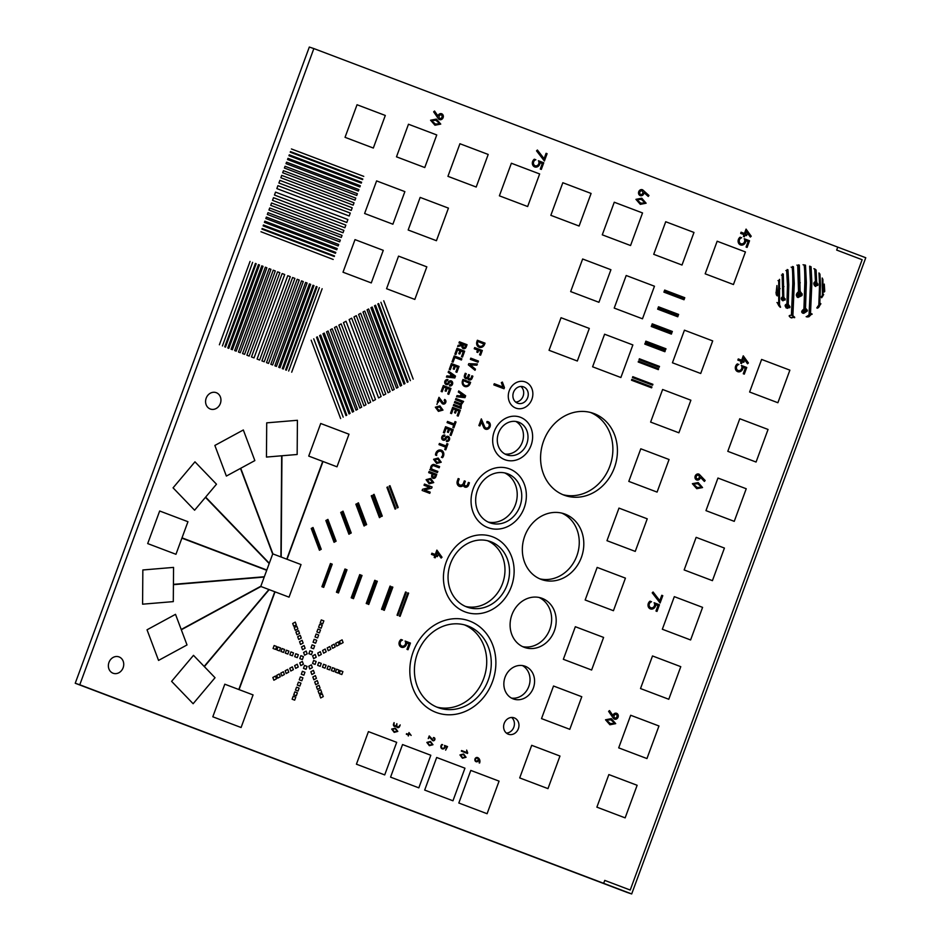 <?xml version="1.0" encoding="UTF-8"?>
<svg xmlns="http://www.w3.org/2000/svg" width="941" height="941" viewBox="0 0 941 941"><rect width="100%" height="100%" fill="white"/><g stroke="black" fill="none" stroke-linecap="round" stroke-linejoin="round"><path stroke-width="1.41" d="M274.784 591.748L238.802 689.518L224.805 684.201L212.807 716.795L241.084 727.511L253.07 694.917L239.061 689.612L275.031 591.842L289.04 597.159L301.026 564.565L287.029 559.26L322.998 461.49L336.996 466.807L348.993 434.213L320.716 423.497L308.73 456.091L322.739 461.396L286.77 559.166L281.183 557.048L281.947 455.762L297.156 454.491L297.415 420.286L266.715 422.85L266.456 457.067L281.665 455.785L280.9 556.943L272.937 553.92L240.731 468.265L254.846 460.596L243.331 429.978L214.866 445.446L226.369 476.064L240.484 468.406L272.678 554.061L269.302 563.236L205.644 497.095L216.489 484.203L194.963 461.831L173.062 487.838L194.599 510.21L205.444 497.33L269.185 563.553L266.821 569.999L182.013 537.852L187.953 521.714L159.676 510.998L147.69 543.58L175.955 554.296L181.895 538.146L266.715 570.293L264.339 576.739L173.426 584.349L173.556 567.399L142.844 569.975L142.585 604.181L173.297 601.617L173.426 584.667L264.221 577.056L260.845 586.231L181.213 629.505L175.508 614.332L147.031 629.8L158.547 660.417L187.012 644.95L181.307 629.776L260.951 586.514L268.914 589.525L204.162 666.428L193.493 655.348L171.603 681.355L193.128 703.727L215.03 677.72L204.362 666.628L269.185 589.631L274.784 591.748M488.203 154.453L459.926 143.738L447.94 176.332L476.205 187.036L488.203 154.453M539.652 173.956L511.375 163.24L499.389 195.822L527.654 206.538L539.652 173.956M591.089 193.446L562.824 182.73L550.838 215.324L579.103 226.04L591.089 193.446M642.538 212.948L614.273 202.233L602.275 234.827L630.552 245.53L642.538 212.948M693.987 232.451L665.722 221.735L653.724 254.317L682.002 265.033L693.987 232.451M733.451 284.535L745.437 251.941L717.16 241.225L705.174 273.819L733.451 284.535M385.304 115.461L357.039 104.745L345.041 137.327L373.318 148.043L385.304 115.461M436.753 134.951L408.476 124.236L396.49 156.829L424.767 167.545L436.753 134.951M608.862 774.572L596.876 807.155L625.142 817.87L637.139 785.288L608.862 774.572M789.875 370.154L761.61 359.438L749.612 392.021L777.889 402.736L789.875 370.154M630.682 715.266L618.696 747.86L646.961 758.564L658.959 725.982L630.682 715.266M652.501 655.959L640.515 688.553L668.78 699.269L680.778 666.675L652.501 655.959M696.14 537.346L684.154 569.94L712.431 580.656L724.417 548.062L696.14 537.346M717.959 478.04L705.973 510.634L734.251 521.349L746.237 488.755L717.959 478.04M739.791 418.745L727.793 451.327L756.07 462.043L768.056 429.461L739.791 418.745M674.321 596.653L662.335 629.247L690.6 639.962L702.598 607.368L674.321 596.653M642.48 318.799L654.466 286.217L626.2 275.501L614.214 308.083L642.48 318.799M376.6 180.907L364.614 213.489L392.891 224.205L404.877 191.623L376.6 180.907M604.592 334.22L592.607 366.802L620.872 377.517L632.87 344.935L604.592 334.22M355.004 239.626L343.006 272.208L371.283 282.923L383.269 250.341L355.004 239.626M274.478 195.046L346.806 222.464L347.888 219.524L275.548 192.117L274.478 195.046M357.392 193.693L285.064 166.275L284.405 168.039L356.745 195.457L357.392 193.693M288.946 155.712L361.273 183.119L361.603 182.248L289.275 154.83L288.946 155.712M287.546 159.523L359.874 186.941L360.309 185.765L287.97 158.347L287.546 159.523M345.829 225.111L273.502 197.692L272.525 200.339L344.865 227.746L345.829 225.111M358.897 189.588L286.57 162.17L286.029 163.64L358.356 191.047L358.897 189.588M278.901 183.013L351.228 210.431L352.205 207.785L279.877 180.366L278.901 183.013M335.466 253.294L335.784 252.411L263.456 224.993L263.127 225.875L335.466 253.294M270.69 205.326L343.018 232.745L343.888 230.392L271.561 202.974L270.69 205.326M266.374 217.065L265.832 218.535L338.16 245.954L338.701 244.484L266.374 217.065M282.676 172.732L355.016 200.151L355.769 198.092L283.441 170.686L282.676 172.732M281.712 175.379L280.841 177.731L353.181 205.138L354.039 202.797L281.712 175.379M261.939 229.11L334.278 256.517L334.49 255.928L262.163 228.522L261.939 229.11M350.264 213.066L277.924 185.659L276.854 188.588L349.182 216.007L350.264 213.066M362.791 179.013L290.463 151.595L290.24 152.183L362.579 179.602L362.791 179.013M264.421 222.358L336.76 249.765L337.196 248.589L264.856 221.182L264.421 222.358M267.338 214.43L339.677 241.837L340.324 240.084L267.997 212.666L267.338 214.43M291.428 148.96L363.767 176.367L291.428 148.96M260.975 231.745L333.196 259.457L260.975 231.745M268.961 210.019L341.301 237.438L342.054 235.379L269.714 207.973L268.961 210.019M287.758 275.689L257.081 359.062L259.622 360.038L290.298 276.654L287.758 275.689M252.611 262.363L222.441 345.935L252.611 262.363M265.338 267.197L234.662 350.57L236.191 351.158L266.868 267.773L265.338 267.197M250.059 261.398L219.382 344.782L250.059 261.398M309.401 283.888L278.724 367.272L279.995 367.755L310.671 284.37L309.401 283.888M312.965 285.241L282.288 368.625L283.312 369.013L313.988 285.629L312.965 285.241M261.774 265.844L231.098 349.217L232.368 349.699L263.045 266.327L261.774 265.844M297.18 279.265L266.503 362.638L268.538 363.414L299.214 280.03L297.18 279.265M316.282 286.499L285.605 369.884L286.37 370.166L317.046 286.793L316.282 286.499M273.231 270.185L242.555 353.569L244.601 354.334L275.278 270.961L273.231 270.185M255.411 263.433L224.734 346.806L225.499 347.1L256.175 263.715L255.411 263.433M258.469 264.586L227.793 347.97L228.804 348.358L259.481 264.974L258.469 264.586M322.14 288.722L291.71 372.201L322.14 288.722M301.508 280.9L270.832 364.285L272.608 364.955L303.284 281.571L301.508 280.9M305.578 282.441L274.901 365.826L276.431 366.402L307.107 283.029L305.578 282.441M319.34 287.652L288.652 371.036L319.34 287.652M282.147 273.56L251.47 356.945L254.023 357.909L284.7 274.525L282.147 273.56M269.161 268.644L238.485 352.016L240.273 352.699L270.949 269.314L269.161 268.644M292.592 277.524L261.916 360.897L264.209 361.767L294.886 278.395L292.592 277.524M277.571 271.831L246.883 355.204L249.177 356.074L279.853 272.69L277.571 271.831M603.604 637.422L575.339 626.718L563.341 659.3L591.618 670.016L603.604 637.422M669.063 459.514L640.797 448.798L628.8 481.392L657.077 492.096L669.063 459.514M712.702 340.901L684.436 330.185L672.439 362.779L700.716 373.495L712.702 340.901M690.882 400.207L662.617 389.492L650.619 422.086L678.896 432.801L690.882 400.207M647.243 518.82L618.978 508.105L606.98 540.687L635.257 551.402L647.243 518.82M625.424 578.127L597.159 567.411L585.161 599.993L613.438 610.709L625.424 578.127M581.785 696.728L553.52 686.013L541.522 718.606L569.799 729.322L581.785 696.728M559.966 756.035L531.7 745.319L519.703 777.913L547.98 788.629L559.966 756.035M349.123 319.575L378.576 397.925L381.14 396.526L351.687 318.187L349.123 319.575M313.729 338.807L343.183 417.145L313.729 338.807M326.551 331.844L356.004 410.182L357.545 409.347L328.091 331.009L326.551 331.844M311.165 340.195L340.618 418.545L311.165 340.195M370.919 307.731L400.372 386.081L401.654 385.375L372.201 307.037L370.919 307.731M374.506 305.778L403.96 384.128L404.995 383.563L375.53 305.225L374.506 305.778M322.963 333.784L352.416 412.134L353.698 411.44L324.245 333.09L322.963 333.784M358.603 314.423L388.057 392.762L390.115 391.644L360.662 313.306L358.603 314.423M377.847 303.967L407.3 382.317L408.065 381.893L378.611 303.555L377.847 303.967M334.502 327.515L363.955 405.865L366.002 404.748L336.549 326.409L334.502 327.515M316.541 337.278L346.006 415.616L346.77 415.193L317.317 336.854L316.541 337.278M319.622 335.596L349.076 413.946L350.099 413.381L320.646 335.043L319.622 335.596M383.74 300.767L413.193 379.105L383.74 300.767M362.967 312.047L392.421 390.397L394.22 389.421L364.767 311.083L362.967 312.047M367.072 309.824L396.526 388.163L398.067 387.327L368.613 308.989L367.072 309.824M380.917 302.296L410.37 380.646L380.917 302.296M343.477 322.645L372.93 400.984L375.494 399.596L346.041 321.246L343.477 322.645M330.397 329.75L359.85 408.088L361.65 407.112L332.197 328.774L330.397 329.75M353.992 316.929L383.446 395.267L385.751 394.02L356.298 315.67L353.992 316.929M338.854 325.151L368.307 403.489L370.625 402.242L341.171 323.892L338.854 325.151M499.071 781.136L470.806 770.42L458.82 803.002L487.085 813.718L499.071 781.136M464.948 768.197L436.671 757.481L424.685 790.075L452.962 800.791L464.948 768.197M390.562 777.137L402.548 744.554L430.813 755.258L418.827 787.852L390.562 777.137M356.427 764.198L368.425 731.616L396.69 742.331L384.704 774.913L356.427 764.198M210.266 408.994A8.692 7.563 108.5 0 0 210.513 409.088A8.692 7.563 108.5 0 0 220.394 403.383A8.692 7.563 108.5 0 0 216.265 392.679A8.692 7.563 108.5 0 0 216.018 392.597A8.692 7.563 108.5 0 0 206.138 398.302A8.692 7.563 108.5 0 0 210.266 408.994M113.049 673.227A8.692 7.563 108.5 0 0 113.296 673.309A8.692 7.563 108.5 0 0 123.177 667.604A8.692 7.563 108.5 0 0 119.048 656.912A8.692 7.563 108.5 0 0 118.801 656.83A8.692 7.563 108.5 0 0 108.921 662.535A8.692 7.563 108.5 0 0 113.049 673.227M432.46 744.531L429.543 745.096L427.355 742.602L430.272 742.037L432.46 744.531M432.966 744.731L430.472 741.449L426.849 742.414L429.343 745.684L432.966 744.731M465.56 757.082L462.654 757.646L460.467 755.153L463.372 754.576L465.56 757.082M466.066 757.27L463.584 753.988L459.949 754.953L462.443 758.234L466.066 757.27M397.302 731.204L394.397 731.78L392.209 729.275L395.114 728.71L397.302 731.204M397.808 731.404L395.326 728.122L391.691 729.087L394.185 732.369L397.808 731.404M399.654 726.393L400.196 724.923L399.149 726.193A1.447 1.259 108.5 0 1 396.855 725.323L396.879 723.664L396.337 725.135A1.447 1.259 108.5 0 1 394.056 724.264L394.079 722.606L393.538 724.076A1.882 1.635 108.5 0 0 396.29 725.782L396.467 725.852A1.882 1.635 108.5 0 0 399.654 726.393M467.689 752.871L466.654 750.106L466.959 752.6L461.572 750.553L461.361 751.141L467.465 753.459L467.689 752.871M434.742 739.861A1.659 1.435 108.5 0 0 433.483 737.544L433.26 738.12A1.106 0.965 108.5 0 1 434.448 739.155A1.106 0.965 108.5 0 1 433.131 740.214L429.237 735.933L428.249 738.603L429.414 737.026L432.213 740.108A1.659 1.435 108.5 0 0 434.742 739.861M313.859 48.567L309.307 47.05L75.233 683.26L627.141 892.433L631.693 893.95L865.767 257.74L837.749 247.118L836.667 250.059L862.144 259.716L630.223 890.045L604.757 880.4L603.675 883.328L631.693 893.95L865.767 257.74L313.859 48.567L79.773 684.777L603.675 883.328M504.835 459.69A22.596 19.667 108.5 0 0 505.482 459.926A22.596 19.667 108.5 0 0 531.171 445.093A22.596 19.667 108.5 0 0 520.444 417.286A22.596 19.667 108.5 0 0 519.797 417.051A22.596 19.667 108.5 0 0 494.119 431.884A22.596 19.667 108.5 0 0 504.835 459.69M506.646 454.797A17.385 15.127 -71.5 0 1 498.389 433.413A17.385 15.127 -71.5 0 1 518.15 422.003A17.385 15.127 -71.5 0 1 518.644 422.18A17.385 15.127 -71.5 0 1 526.889 443.564A17.385 15.127 -71.5 0 1 507.14 454.974A17.385 15.127 -71.5 0 1 506.646 454.797A17.385 15.127 108.5 0 0 507.14 454.974A17.385 15.127 108.5 0 0 526.889 443.564A17.385 15.127 108.5 0 0 518.644 422.18A17.385 15.127 108.5 0 0 518.15 422.003A17.385 15.127 108.5 0 0 498.389 433.413A17.385 15.127 108.5 0 0 506.646 454.797M504.929 454.009A17.385 15.127 108.5 0 0 522.443 441.764A17.385 15.127 108.5 0 0 515.797 421.45A17.385 15.127 -71.5 0 1 522.443 441.764A17.385 15.127 -71.5 0 1 504.929 454.009M658.5 306.813L658.182 307.695L678.296 315.317L678.626 314.435L658.5 306.813M645.867 341.16L645.538 342.042L665.663 349.664L665.981 348.782L645.867 341.16M632.787 376.682L632.47 377.564L652.583 385.187L652.913 384.316L632.787 376.682M638.516 361.121L638.198 362.003L658.312 369.637L658.641 368.754L638.516 361.121M651.584 325.598L651.266 326.48L671.38 334.102L671.709 333.232L651.584 325.598M664.228 291.251L663.899 292.133L684.025 299.756L684.342 298.873L664.228 291.251M657.959 308.283L657.641 309.154L677.755 316.788L678.085 315.905L657.959 308.283M645.103 343.218L644.785 344.1L664.899 351.722L665.228 350.84L645.103 343.218M631.823 379.329L631.493 380.211L651.619 387.833L651.937 386.951L631.823 379.329M639.386 358.78L639.057 359.662L659.182 367.284L659.5 366.402L639.386 358.78M652.231 323.833L651.913 324.716L672.027 332.349L672.356 331.467L652.231 323.833M664.664 290.075L664.334 290.957L684.46 298.579L684.777 297.697L664.664 290.075M487.909 527.619A31.288 27.23 108.5 0 0 488.802 527.936A31.288 27.23 108.5 0 0 524.36 507.399A31.288 27.23 108.5 0 0 509.516 468.9A31.288 27.23 108.5 0 0 508.622 468.583A31.288 27.23 108.5 0 0 473.064 489.12A31.288 27.23 108.5 0 0 487.909 527.619M489.708 522.726A26.077 22.69 -71.5 0 1 477.334 490.637A26.077 22.69 -71.5 0 1 506.964 473.523A26.077 22.69 -71.5 0 1 507.717 473.793A26.077 22.69 -71.5 0 1 520.091 505.87A26.077 22.69 -71.5 0 1 490.461 522.984A26.077 22.69 -71.5 0 1 489.708 522.726A26.077 22.69 108.5 0 0 490.461 522.984A26.077 22.69 108.5 0 0 520.091 505.87A26.077 22.69 108.5 0 0 507.717 473.793A26.077 22.69 108.5 0 0 506.964 473.523A26.077 22.69 108.5 0 0 477.334 490.637A26.077 22.69 108.5 0 0 489.708 522.726M488.226 522.09A26.077 22.69 108.5 0 0 515.692 503.929A26.077 22.69 108.5 0 0 504.647 472.9A26.077 22.69 -71.5 0 1 515.692 503.929A26.077 22.69 -71.5 0 1 488.226 522.09M464.983 611.85A39.981 34.793 108.5 0 0 466.124 612.262A39.981 34.793 108.5 0 0 511.563 586.008A39.981 34.793 108.5 0 0 492.59 536.817A39.981 34.793 108.5 0 0 491.437 536.417A39.981 34.793 108.5 0 0 445.999 562.659A39.981 34.793 108.5 0 0 464.983 611.85M466.783 606.957A34.77 30.253 -71.5 0 1 450.28 564.177A34.77 30.253 -71.5 0 1 489.791 541.357A34.77 30.253 -71.5 0 1 490.79 541.71A34.77 30.253 -71.5 0 1 507.281 584.49A34.77 30.253 -71.5 0 1 467.771 607.31A34.77 30.253 -71.5 0 1 466.783 606.957A34.77 30.253 108.5 0 0 467.771 607.31A34.77 30.253 108.5 0 0 507.281 584.49A34.77 30.253 108.5 0 0 490.79 541.71A34.77 30.253 108.5 0 0 489.791 541.357A34.77 30.253 108.5 0 0 450.28 564.177A34.77 30.253 108.5 0 0 466.783 606.957M465.536 606.451A34.77 30.253 108.5 0 0 502.941 582.397A34.77 30.253 108.5 0 0 487.485 540.699A34.77 30.253 -71.5 0 1 502.941 582.397A34.77 30.253 -71.5 0 1 465.536 606.451M436.048 712.396A48.673 42.357 108.5 0 0 437.436 712.89A48.673 42.357 108.5 0 0 492.755 680.943A48.673 42.357 108.5 0 0 469.653 621.06A48.673 42.357 108.5 0 0 468.265 620.554A48.673 42.357 108.5 0 0 412.946 652.513A48.673 42.357 108.5 0 0 436.048 712.396M437.847 707.503A43.451 37.816 -71.5 0 1 417.216 654.03A43.451 37.816 -71.5 0 1 466.607 625.506A43.451 37.816 -71.5 0 1 467.853 625.953A43.451 37.816 -71.5 0 1 488.485 679.414A43.451 37.816 -71.5 0 1 439.094 707.938A43.451 37.816 -71.5 0 1 437.847 707.503A43.451 37.816 108.5 0 0 439.094 707.938A43.451 37.816 108.5 0 0 488.485 679.414A43.451 37.816 108.5 0 0 467.853 625.953A43.451 37.816 108.5 0 0 466.607 625.506A43.451 37.816 108.5 0 0 417.216 654.03A43.451 37.816 108.5 0 0 437.847 707.503M436.847 707.103A43.451 37.816 108.5 0 0 484.18 677.179A43.451 37.816 108.5 0 0 464.313 624.824A43.451 37.816 -71.5 0 1 484.18 677.179A43.451 37.816 -71.5 0 1 436.847 707.103M517.574 403.183A8.692 7.563 -71.5 0 1 513.445 392.491A8.692 7.563 -71.5 0 1 523.325 386.786A8.692 7.563 -71.5 0 1 523.572 386.88A8.692 7.563 -71.5 0 1 527.701 397.572A8.692 7.563 -71.5 0 1 517.821 403.277A8.692 7.563 -71.5 0 1 517.574 403.183A8.692 7.563 108.5 0 0 517.821 403.277A8.692 7.563 108.5 0 0 527.701 397.572A8.692 7.563 108.5 0 0 523.572 386.88A8.692 7.563 108.5 0 0 523.325 386.786A8.692 7.563 108.5 0 0 513.445 392.491A8.692 7.563 108.5 0 0 517.574 403.183M515.774 408.076A13.903 12.104 108.5 0 0 516.162 408.218A13.903 12.104 108.5 0 0 531.971 399.09A13.903 12.104 108.5 0 0 525.372 381.987A13.903 12.104 108.5 0 0 524.972 381.834A13.903 12.104 108.5 0 0 509.163 390.974A13.903 12.104 108.5 0 0 515.774 408.076M515.692 402.089A8.692 7.563 108.5 0 0 523.196 395.902A8.692 7.563 108.5 0 0 520.902 386.457A8.692 7.563 -71.5 0 1 523.196 395.902A8.692 7.563 -71.5 0 1 515.692 402.089M302.155 769.268L330.938 780.171M476.275 761.081A1.564 1.364 -71.5 0 1 477.346 758.152A1.564 1.364 -71.5 0 1 476.275 761.081M475.24 761.034A2.188 1.906 108.5 0 0 478.734 759.246A3.752 3.27 108.5 0 1 479.11 762.833L479.616 763.022A4.376 3.811 108.5 0 0 477.569 757.564A2.188 1.906 108.5 0 0 475.24 761.034M411.135 735.427L408.982 732.58L408.335 734.333L406.559 733.662L406.336 734.251L408.123 734.921L408.312 736.003L409.194 733.592L411.135 735.427M442.646 744.731A1.882 1.635 108.5 0 0 442.446 748.271A1.882 1.635 108.5 0 0 444.481 745.425L447.54 746.589L445.646 750.153L446.81 746.978L445.258 746.389A2.505 2.176 108.5 0 1 441.894 748.707A2.505 2.176 108.5 0 1 441.929 744.46L442.646 744.731M427.108 480.063L430.225 479.581L432.707 482.18L429.59 482.674L427.108 480.063M426.085 479.675L429.167 483.85L433.73 482.568L430.66 478.404L426.085 479.675M461.419 359.991L461.855 358.815L454.209 355.921L452.045 361.791L453.068 362.179L454.797 357.474L461.419 359.991M445.599 447.14L444.74 449.492L445.763 449.869L447.916 443.999L446.904 443.611L446.034 445.963L439.412 443.458L438.988 444.634L445.599 447.14M453.856 427.861L456.02 421.98L454.997 421.592L454.138 423.944L447.516 421.439L447.081 422.615L453.703 425.12L452.844 427.473L453.856 427.861M463.407 380.623L469.406 383.234A3.752 3.27 -71.5 0 1 463.29 380.917L463.407 380.623M470.606 382.352L462.96 379.458L462.525 380.623A4.693 4.082 108.5 0 0 464.866 386.528A4.693 4.082 108.5 0 0 470.171 383.528L470.606 382.352M477.569 350.017L474.252 348.77L474.687 347.594L482.321 350.487L480.604 355.18L479.581 354.792L480.875 351.275L478.581 350.405L477.828 352.463L476.805 352.075L477.569 350.017M470.371 359.333L470.794 358.156L478.44 361.062L478.004 362.226L470.371 359.333M461.996 394.714L464.289 396.349L461.502 396.055L461.996 394.714M458.749 390.903L458.314 392.079L461.078 394.032L460.372 395.961L457.02 395.596L456.585 396.773L464.96 397.667L465.654 395.796L458.749 390.903M463.125 345.888L463.56 344.712L465.595 345.488L465.16 346.664A1.247 1.094 -71.5 0 1 463.125 345.888M467.042 344.7L459.408 341.795L458.973 342.971L462.537 344.324L458.102 345.347L457.667 346.523L462.102 345.5A2.505 2.176 108.5 0 0 466.183 347.041L467.042 344.7M454.856 354.157L455.879 354.545L457.608 349.84L459.902 350.711L458.82 353.651L459.831 354.039L460.914 351.099L463.207 351.969L461.478 356.663L462.502 357.051L464.654 351.181L457.02 348.288L454.856 354.157M434.601 459.69L437.73 459.208L440.2 461.819L437.083 462.302L434.601 459.69M433.578 459.314L436.659 463.478L441.223 462.207L438.153 458.032L433.578 459.314M429.731 487.414L424.038 485.25L424.473 484.074L432.107 486.979L431.672 488.144L424.509 490.014L430.202 492.167L429.766 493.343L422.121 490.449L422.556 489.273L429.731 487.414M432.836 475.546L433.26 474.37L435.307 475.134L434.871 476.311A1.247 1.094 -71.5 0 1 432.836 475.546M436.753 474.346L429.108 471.453L428.684 472.629L432.248 473.982L431.813 475.158A2.505 2.176 108.5 0 0 435.895 476.699L436.753 474.346M456.879 372.318L459.043 366.449L451.398 363.544L449.245 369.425L450.257 369.813L451.986 365.108L454.28 365.978L453.197 368.919L454.221 369.295L455.303 366.367L457.597 367.237L455.867 371.93L456.879 372.318M441.835 438.847A2.658 2.317 108.5 0 0 446.175 438.494A1.411 1.223 108.5 0 1 448.481 438.294A1.411 1.223 108.5 0 1 446.881 440.259A1.411 1.223 108.5 0 0 446.881 440.259L446.399 441.423A2.658 2.317 108.5 0 0 448.163 436.401A2.658 2.317 108.5 0 0 445.152 438.106A1.411 1.223 108.5 0 1 442.858 437.259A1.411 1.223 108.5 0 1 444.493 436.353L444.928 435.177A2.658 2.317 108.5 0 0 441.835 438.847M458.185 416.11L460.337 410.241L452.703 407.347L450.539 413.217L451.562 413.605L453.291 408.9L455.585 409.77L454.503 412.711L455.515 413.099L456.597 410.158L458.89 411.029L457.161 415.722L458.185 416.11M464.478 375.341A2.658 2.317 108.5 0 0 467.701 378.4A2.658 2.317 108.5 0 0 472.111 378.235L472.876 376.188L471.853 375.8L471.1 377.847A1.411 1.223 108.5 0 1 468.806 376.988L469.559 374.93L468.547 374.542L467.783 376.6A1.411 1.223 108.5 0 1 465.489 375.73L466.254 373.671L465.23 373.283L464.478 375.341M477.828 341.418L483.827 344.03A3.752 3.27 -71.5 0 1 477.722 341.712L477.828 341.418M485.027 343.147L477.381 340.254L476.958 341.43A4.693 4.082 108.5 0 0 479.287 347.323A4.693 4.082 108.5 0 0 484.591 344.324L485.027 343.147M476.922 365.167L477.358 363.991L468.771 363.673L468.336 364.837L475.029 370.307L475.464 369.143L470.3 364.92L476.922 365.167M460.984 408.476L461.337 404.595L463.584 401.431L455.938 398.537L455.515 399.713L462.031 402.183L460.667 403.677L454.856 401.478L454.432 402.642L460.231 404.842L460.302 406.877L453.785 404.407L453.35 405.583L460.984 408.476M443.411 432.589L444.434 432.978L446.163 428.284L448.445 429.155L447.375 432.084L448.387 432.472L449.469 429.531L451.762 430.402L450.033 435.107L451.057 435.483L453.209 429.614L445.575 426.72L443.411 432.589M441.294 450.186A4.693 4.082 108.5 0 0 441.153 450.139A4.693 4.082 108.5 0 0 435.518 455.021L436.671 455.468A3.446 2.999 108.5 0 1 440.858 451.362A3.446 2.999 108.5 0 1 441.376 457.244L442.529 457.679A4.693 4.082 108.5 0 0 441.294 450.186M433.777 464.407A3.388 2.952 108.5 0 0 430.684 468.7L429.766 469.688L437.4 472.594L437.836 471.417L432.013 469.206A2.247 1.964 108.5 0 1 433.354 465.572L439.165 467.783L439.6 466.607L433.777 464.407M451.339 376.329L451.833 375L454.138 376.623L451.339 376.329M448.598 371.177L448.163 372.354L450.927 374.318L450.221 376.235L446.869 375.882L446.434 377.059L454.809 377.953L455.503 376.082L448.598 371.177M307.189 653.819L304.625 655.218L303.59 652.454L306.154 651.066L307.189 653.819M313.635 658.629L312.6 655.865L315.164 654.477L316.2 657.23L313.635 658.629M327.056 668.933L328.138 666.005L330.679 666.969L329.609 669.898L327.056 668.933M276.877 649.925L277.96 646.985L280.512 647.949L279.43 650.89L276.877 649.925M317.729 653.078L318.764 655.842L321.328 654.442L320.293 651.69L317.729 653.078M314.694 681.978L317.258 680.578L318.293 683.342L315.729 684.73L314.694 681.978M321.293 619.919L323.845 620.884L322.763 623.824L320.211 622.86L321.293 619.919M273.878 680.225L272.843 677.473L275.407 676.073L276.442 678.837L273.878 680.225M295.474 690.082L296.556 687.153L299.109 688.118L298.026 691.047L295.474 690.082M294.674 700.151L292.133 699.187L293.204 696.246L295.756 697.222L294.674 700.151M308.777 666.252L311.342 664.852L312.377 667.616L309.812 669.004L308.777 666.252M317.576 637.916L315.035 636.951L316.105 634.011L318.658 634.975L317.576 637.916M303.437 656.642L302.355 659.57L299.803 658.606L300.885 655.677L303.437 656.642M302.555 649.702L305.119 648.302L304.084 645.55L301.52 646.938L302.555 649.702M298.485 630.646L299.52 633.411L296.956 634.799L295.921 632.046L298.485 630.646M302.332 661.441L303.378 664.205L300.814 665.593L299.767 662.84L302.332 661.441M312.541 663.429L313.624 660.5L316.164 661.464L315.082 664.405L312.541 663.429M292.698 623.495L295.262 622.095L296.309 624.859L293.733 626.247L292.698 623.495M298.25 666.993L297.203 664.228L294.639 665.628L295.686 668.381L298.25 666.993M342.089 639.845L343.124 642.609L340.56 643.997L339.525 641.233L342.089 639.845M298.391 682.154L300.944 683.119L299.861 686.06L297.309 685.095L298.391 682.154M328.256 650.69L327.209 647.926L329.785 646.538L330.82 649.29L328.256 650.69M313.412 670.368L310.848 671.768L311.883 674.521L314.459 673.133L313.412 670.368M322.598 650.431L325.163 649.043L326.198 651.795L323.633 653.195L322.598 650.431M288.911 651.137L287.828 654.066L285.288 653.101L286.37 650.172L288.911 651.137M331.385 670.58L332.467 667.639L335.008 668.604L333.937 671.545L331.385 670.58M311.424 654.642L308.871 653.677L309.954 650.749L312.494 651.713L311.424 654.642M300.579 644.456L299.544 641.703L302.108 640.303L303.143 643.068L300.579 644.456M335.466 672.121L336.537 669.18L339.089 670.145L338.007 673.086L335.466 672.121M273.066 648.467L274.137 645.538L276.689 646.502L275.607 649.443L273.066 648.467M322.469 667.193L323.551 664.264L326.104 665.228L325.021 668.169L322.469 667.193M282.041 648.525L284.582 649.49L283.5 652.431L280.959 651.466L282.041 648.525M321.716 692.447L319.152 693.835L318.117 691.07L320.681 689.682L321.716 692.447M335.172 646.926L332.608 648.314L331.573 645.561L334.137 644.162L335.172 646.926M338.242 641.938L339.278 644.691L336.713 646.091L335.678 643.326L338.242 641.938M280.794 673.144L283.359 671.756L284.394 674.509L281.829 675.909L280.794 673.144M287.723 669.38L288.758 672.145L286.193 673.533L285.158 670.78L287.723 669.38M296.297 695.752L293.745 694.787L294.827 691.847L297.38 692.811L296.297 695.752M313.082 642.232L314.165 639.292L316.717 640.256L315.635 643.197L313.082 642.232M320.493 629.988L319.411 632.917L316.87 631.952L317.94 629.023L320.493 629.988M319.669 624.318L322.222 625.283L321.14 628.223L318.599 627.259L319.669 624.318M301.285 638.092L298.72 639.492L297.685 636.728L300.25 635.34L301.285 638.092M304.555 665.428L307.095 666.393L306.013 669.322L303.473 668.357L304.555 665.428M315.388 675.614L316.423 678.367L313.859 679.767L312.824 677.002L315.388 675.614M311.036 647.808L313.576 648.772L314.659 645.844L312.118 644.867L311.036 647.808M304.943 672.262L302.39 671.298L301.308 674.227L303.861 675.203L304.943 672.262M277.724 678.132L276.689 675.379L279.254 673.979L280.289 676.744L277.724 678.132M293.369 669.639L290.804 671.027L289.769 668.275L292.333 666.875L293.369 669.639M323.269 696.575L320.705 697.975L319.669 695.211L322.234 693.823L323.269 696.575M302.884 677.838L301.802 680.778L299.262 679.814L300.344 676.873L302.884 677.838M317.493 689.424L316.447 686.659L319.011 685.271L320.058 688.024L317.493 689.424M292.416 655.806L289.875 654.842L290.957 651.901L293.498 652.878L292.416 655.806M317.635 665.369L320.175 666.334L321.257 663.393L318.717 662.429L317.635 665.369M297.262 657.641L298.332 654.701L295.792 653.736L294.709 656.677L297.262 657.641M339.278 673.568L340.36 670.639L342.912 671.603L341.83 674.532L339.278 673.568M294.262 627.635L296.827 626.236L297.862 629L295.298 630.388L294.262 627.635M384.304 610.344L392.844 587.149L392.079 586.866L383.54 610.062L384.304 610.344M353.487 598.664L362.026 575.469L361.262 575.186L352.722 598.382L353.487 598.664M322.928 587.09L323.692 587.372L332.22 564.177L331.455 563.894L322.928 587.09M336.431 592.195L337.196 592.489L345.723 569.293L344.959 569.011L336.431 592.195M366.99 603.781L375.518 580.585L374.753 580.303L366.225 603.499L366.99 603.781M405.571 591.983L397.043 615.179L397.808 615.461L406.336 592.265L405.571 591.983M382.269 609.58L390.809 586.384L390.045 586.09L381.505 609.286L382.269 609.58M351.958 598.088L360.497 574.892L359.733 574.61L351.193 597.794L351.958 598.088M321.904 586.702L322.669 586.984L331.208 563.788L330.444 563.506L321.904 586.702M337.701 592.677L338.466 592.971L346.994 569.775L346.229 569.493L337.701 592.677M368.766 604.463L377.306 581.267L376.541 580.973L368.013 604.169L368.766 604.463M407.865 592.854L399.337 616.037L400.101 616.331L408.629 593.136L407.865 592.854M693.399 484.086L697.74 483.733L701.551 487.167L697.21 487.52L693.399 484.086M692.376 483.698L696.752 488.697L702.562 487.556L698.187 482.568L692.376 483.698M614.885 717.971A1.882 1.635 -71.5 0 1 616.179 714.454A1.882 1.635 -71.5 0 1 614.885 717.971M618.296 715.713A3.129 2.729 108.5 0 0 612.909 715.501L609.497 710.584L608.604 711.384L613.073 717.842A3.129 2.729 108.5 0 0 618.296 715.713M464.478 483.603L465.336 481.263L464.325 480.875L463.454 483.215A3.129 2.729 108.5 0 1 458.361 481.286L459.22 478.945L458.173 478.546L457.338 480.91A4.376 3.811 108.5 0 0 463.36 485.356A3.129 2.729 108.5 0 0 468.547 485.156L469.418 482.804L468.395 482.415L467.524 484.768A1.882 1.635 108.5 0 1 464.478 483.603M439.929 118.425A1.882 1.635 -71.5 0 1 441.223 114.908A1.882 1.635 -71.5 0 1 439.929 118.425M443.34 116.166A3.129 2.729 108.5 0 0 437.953 115.955L434.542 111.038L433.648 111.838L438.118 118.307A3.129 2.729 108.5 0 0 443.34 116.166M640.645 194.446A1.882 1.635 -71.5 0 1 641.938 190.917A1.882 1.635 -71.5 0 1 640.645 194.446M638.798 194.258A3.129 2.729 108.5 0 0 644.044 192.693L648.243 196.457L648.961 195.493L642.821 189.964A3.129 2.729 108.5 0 0 638.798 194.258M741.649 237.779A3.129 2.729 108.5 0 0 741.002 243.766A3.129 2.729 108.5 0 0 744.202 238.743L749.542 240.767L747.095 247.424L746.084 247.036L748.095 241.555L745.86 240.708A4.376 3.811 108.5 0 1 739.92 244.636A4.376 3.811 108.5 0 1 740.12 237.191L741.649 237.779M535.864 159.782A3.129 2.729 108.5 0 0 535.206 165.769A3.129 2.729 108.5 0 0 538.405 160.746L543.757 162.769L541.31 169.427L540.287 169.039L542.31 163.558L540.063 162.711A4.376 3.811 108.5 0 1 534.123 166.639A4.376 3.811 108.5 0 1 534.335 159.205L535.864 159.782M489.767 427.308A3.952 3.435 108.5 0 0 486.92 421.556L486.897 422.791A2.694 2.353 108.5 0 1 488.85 426.72A2.694 2.353 108.5 0 1 484.686 426.755L481.322 418.886L478.875 425.544L479.886 425.932L481.357 421.933L483.674 427.367A3.952 3.435 108.5 0 0 489.767 427.308M606.533 720.159L610.874 719.806L614.685 723.253L610.344 723.605L606.533 720.159M605.522 719.783L609.897 724.77L615.708 723.641L611.332 718.642L605.522 719.783M697.093 478.793A1.882 1.635 -71.5 0 1 698.387 475.264A1.882 1.635 -71.5 0 1 697.093 478.793M695.199 478.499A3.129 2.729 108.5 0 0 700.457 477.346L704.374 481.427L705.162 480.498L699.198 474.276A3.129 2.729 108.5 0 0 695.199 478.499M748.413 362.955L743.261 355.827L741.649 360.215L738.285 358.933L737.85 360.109L741.214 361.391L740.567 363.144L741.59 363.532L742.237 361.767L743.766 362.356L744.19 361.179L742.672 360.603L743.531 358.25L747.53 363.779L748.413 362.955M659.794 600.652L661.77 595.288L662.782 595.677L660.1 602.993L652.219 592.854L653.078 591.995L659.794 600.652M441.141 558.06L442.023 557.237L436.871 550.109L435.26 554.496L431.895 553.214L431.46 554.39L434.824 555.672L434.177 557.437L435.201 557.813L435.848 556.06L437.377 556.637L437.812 555.461L436.283 554.884L437.142 552.532L441.141 558.06M431.578 120.613L435.918 120.26L439.729 123.706L435.389 124.059L431.578 120.613M430.566 120.225L434.942 125.224L440.753 124.094L436.377 119.095L430.566 120.225M636.951 199.739L641.292 199.386L645.103 202.821L640.762 203.174L636.951 199.739M635.94 199.351L640.315 204.35L646.126 203.209L641.75 198.21L635.94 199.351M740.661 233.38L744.025 234.662L743.378 236.414L744.39 236.803L745.037 235.05L746.566 235.626L747.001 234.45L745.472 233.874L746.342 231.521L750.33 237.05L751.224 236.226L746.072 229.098L744.449 233.486L741.085 232.204L740.661 233.38M544.11 158.664L546.086 153.312L547.097 153.689L544.404 161.017L536.535 150.866L537.393 150.019L544.11 158.664M503.012 387.033L501.341 382.622L502.376 382.07L504.447 387.586L504.011 388.751L493.825 384.893L494.26 383.716L503.012 387.033M402.548 640.08A3.129 2.729 108.5 0 0 401.901 646.067A3.129 2.729 108.5 0 0 405.1 641.044L410.441 643.068L407.994 649.725L406.983 649.337L408.994 643.856L406.759 643.009A4.376 3.811 108.5 0 1 400.819 646.938A4.376 3.811 108.5 0 1 401.019 639.504L402.548 640.08M651.548 601.769A3.129 2.729 108.5 0 0 650.901 607.757A3.129 2.729 108.5 0 0 654.101 602.734L659.441 604.757L656.994 611.415L655.983 611.027L657.994 605.545L655.759 604.698A4.376 3.811 108.5 0 1 649.819 608.627A4.376 3.811 108.5 0 1 650.019 601.181L651.548 601.769M738.85 364.496A3.129 2.729 108.5 0 0 738.191 370.495A3.129 2.729 108.5 0 0 741.39 365.473L746.742 367.496L744.296 374.142L743.272 373.765L745.296 368.284L743.049 367.437A4.376 3.811 108.5 0 1 737.109 371.366A4.376 3.811 108.5 0 1 737.321 363.92L738.85 364.496M382.269 516.115L374.071 494.319L373.306 494.743L381.505 516.527L382.269 516.115M351.24 532.971L343.042 511.175L342.277 511.598L350.464 533.394L351.24 532.971M320.458 549.697L321.234 549.273L313.035 527.478L312.271 527.901L320.458 549.697M334.055 542.31L334.82 541.887L326.633 520.102L325.857 520.514L334.055 542.31M364.826 525.584L356.639 503.8L355.863 504.211L364.061 526.007L364.826 525.584M386.904 487.356L395.091 509.14L395.867 508.728L387.668 486.932L386.904 487.356M380.223 517.221L372.024 495.436L371.26 495.848L379.446 517.644L380.223 517.221M349.699 533.806L341.501 512.01L340.736 512.433L348.923 534.229L349.699 533.806M319.434 550.25L320.199 549.838L312.012 528.042L311.236 528.454L319.434 550.25M335.337 541.616L336.102 541.193L327.915 519.397L327.139 519.82L335.337 541.616M366.625 524.607L358.427 502.823L357.662 503.235L365.861 525.031L366.625 524.607M389.209 486.097L397.396 507.893L398.172 507.47L389.974 485.685L389.209 486.097M449.857 384.704A1.411 1.223 108.5 0 0 450.786 382.046A1.411 1.223 108.5 0 0 449.198 382.952A2.658 2.317 108.5 0 1 444.893 381.234A2.658 2.317 108.5 0 1 447.951 379.635L447.516 380.811A1.411 1.223 108.5 0 0 446.587 383.469A1.411 1.223 108.5 0 0 448.175 382.564A2.658 2.317 108.5 0 1 452.527 382.199A2.658 2.317 108.5 0 1 449.422 385.881L449.857 384.704M448.786 394.338L450.939 388.468L443.305 385.563L441.141 391.444L442.164 391.821L443.893 387.127L446.175 387.998L445.105 390.938L446.116 391.315L447.198 388.386L449.492 389.256L447.763 393.95L448.786 394.338M436.365 407.582L439.482 407.088L441.964 409.7L438.847 410.182L436.365 407.582M435.342 407.194L438.424 411.358L442.988 410.088L439.906 405.912L435.342 407.194M442.893 402.525L438.976 397.314L437.294 401.901L438.306 402.289L439.271 399.69L442.023 403.36A2.505 2.176 108.5 0 0 445.94 401.254A2.435 2.117 108.5 0 0 444.634 399.455L444.199 400.631A1.176 1.023 108.5 0 1 443.364 402.866A1.247 1.094 108.5 0 1 442.893 402.525M436.93 404.454L437.353 403.266L436.93 404.454M594.006 413.57A43.451 37.816 108.5 0 0 592.759 413.123A43.451 37.816 108.5 0 0 543.369 441.658A43.451 37.816 108.5 0 0 564 495.119A43.451 37.816 108.5 0 0 565.247 495.566A43.451 37.816 108.5 0 0 614.638 467.042A43.451 37.816 108.5 0 0 594.006 413.57M565.071 514.115A34.77 30.253 108.5 0 0 564.082 513.762A34.77 30.253 108.5 0 0 524.572 536.582A34.77 30.253 108.5 0 0 541.075 579.362A34.77 30.253 108.5 0 0 542.063 579.715A34.77 30.253 108.5 0 0 581.573 556.896A34.77 30.253 108.5 0 0 565.071 514.115M542.145 598.347A26.077 22.69 108.5 0 0 541.393 598.088A26.077 22.69 108.5 0 0 511.763 615.202A26.077 22.69 108.5 0 0 524.137 647.279A26.077 22.69 108.5 0 0 524.89 647.549A26.077 22.69 108.5 0 0 554.52 630.435A26.077 22.69 108.5 0 0 542.145 598.347M525.219 666.275A17.385 15.127 108.5 0 0 524.713 666.099A17.385 15.127 108.5 0 0 504.964 677.508A17.385 15.127 108.5 0 0 513.21 698.892A17.385 15.127 108.5 0 0 513.704 699.069A17.385 15.127 108.5 0 0 533.465 687.659A17.385 15.127 108.5 0 0 525.219 666.275M514.28 717.889A8.692 7.563 108.5 0 0 514.033 717.795A8.692 7.563 108.5 0 0 504.164 723.5A8.692 7.563 108.5 0 0 508.281 734.192A8.692 7.563 108.5 0 0 508.528 734.286A8.692 7.563 108.5 0 0 518.409 728.581A8.692 7.563 108.5 0 0 514.28 717.889M75.233 683.26L79.773 684.777M511.622 717.465A8.692 7.563 -71.5 0 1 513.915 726.923A8.692 7.563 -71.5 0 1 506.399 733.098M522.373 665.546A17.385 15.127 -71.5 0 1 529.018 685.86A17.385 15.127 -71.5 0 1 511.504 698.104M539.075 597.464A26.077 22.69 -71.5 0 1 550.12 628.482A26.077 22.69 -71.5 0 1 522.655 646.643M561.777 513.104A34.77 30.253 -71.5 0 1 577.221 554.802A34.77 30.253 -71.5 0 1 539.828 578.844M590.466 412.452A43.451 37.816 -71.5 0 1 610.333 464.807A43.451 37.816 -71.5 0 1 563 494.719M798.027 297.497L801.967 295.568L802.179 293.945L800.144 291.581L799.344 265.115L797.721 265.386L798.521 291.686C795.815 293.933 795.651 295.874 798.027 297.497L798.133 297.544M800.462 291.675L799.332 291.31L798.533 264.844M802.438 313.024L803.802 313.329L807.19 311.153L807.331 310.154L805.496 308.789L806.355 282.559L805.496 265.174L803.885 264.997C804.508 265.515 804.826 271.373 804.826 282.559L803.92 309.036C801.014 311.283 800.979 312.718 803.802 313.329L802.814 313.188M806.296 308.954L804.684 308.519L805.543 282.288L804.684 264.903M786.817 308.095L789.817 307.613L789.911 306.613L788.252 304.319L788.793 284.888L787.97 269.785L786.664 270.808L787.464 285.311L786.935 303.967C784.606 304.766 784.559 306.143 786.817 308.095L787.429 308.366M786.664 270.808L785.923 270.514M791.216 317.787L794.675 317.235L792.887 315.694L794.286 283.594L793.404 266.738L791.899 267.42C792.51 267.55 792.793 273.043 792.769 283.9L791.405 315.282C788.511 315.282 788.452 316.117 791.216 317.787L791.71 317.964M791.899 267.42L791.146 267.138M818.705 307.366L820.834 303.59L819.776 304.084L820.493 285.147L819.952 274.172L818.988 272.937L819.552 284.794L818.811 305.107C817.317 307.236 816.906 308.248 817.576 308.166L818.705 307.366L818.152 306.825M820.576 303.496L818.964 303.814L819.682 284.876L819.14 273.902L819.952 274.172M821.611 297.697L823.681 294.592L823.034 294.427L822.893 279.524L822.211 278.018L822.422 294.886L821.681 297.732M823.081 294.392L822.446 294.227M811.424 313.788L810.483 314.047L811.871 282.888L811.06 266.75L809.648 266.174L810.483 282.735L809.06 314.741L806.966 316.964L808.907 316.776L811.918 313.776M814.812 285.911L817.905 285.358L816.635 281.829L816.106 270.02L814.73 268.938L815.447 281.453C813.542 282.453 813.33 283.947 814.812 285.911L815.718 286.476M778.725 280.936L778.713 303.578L777.76 302.779L778.642 305.425L780.548 307.201L779.501 304.625L779.536 279.359A23.549 20.49 108.5 0 0 778.725 280.936L778.007 280.583M780.254 307.295L779.76 306.801L780.571 307.072M782.324 300.414L785.182 299.967L783.794 296.921L783.288 274.054L782.194 275.384L782.7 296.78C780.948 297.732 780.818 298.944 782.324 300.414L783.065 300.814M782.194 275.384L781.477 275.066M777.725 295.592L776.937 285.535L776.231 291.769C775.996 294.568 776.49 295.862 777.701 295.65A1.858 1.611 108.5 0 0 777.725 295.592L777.031 294.839M777.266 295.921L776.89 295.38A1.858 1.611 108.5 0 0 776.913 295.309M824.093 291.757L824.728 291.416L824.281 284.1L824.245 292.004M776.748 292.792L777.36 292.557M776.548 292.286L776.56 291.581M776.584 293.016L777.266 294.792L775.996 292.816M776.278 294.592L777.266 294.792M775.996 292.545L776.807 292.816L775.996 292.651M782.665 300.638L784.371 299.697L782.983 296.65L783.794 296.921M782.983 296.65L782.477 273.784M783.041 298.05L781.489 298.332L783.418 299.791L783.853 298.321L782.359 298.332L783.418 299.791M781.489 298.332L782.3 298.603M783.853 298.321L781.548 298.062M776.948 302.508L778.713 303.578M778.689 304.355L779.077 280.23M778.889 304.413L779.501 304.625M779.76 306.801L779.595 306.096M777.701 303.778L779.583 306.096L777.995 303.978M778.548 305.237L779.583 306.096L778.76 305.825M778.901 305.872L779.548 306.084M815.318 286.287L817.094 285.088L815.823 281.559L816.635 281.829M815.823 281.559L815.294 269.749L816.106 270.02M815.294 269.749L813.918 268.667M815.776 282.912L814.341 283.065L815.235 284.852M815.141 284.817L815.953 285.088L816.588 283.182L815.153 283.335L816 285.111L815.188 284.841M816.588 283.182L814.341 283.065M806.155 316.682L807.696 316.082M810.636 314.859L811.307 313.753M810.483 314.047L809.672 313.776L811.06 282.618L809.742 266.268M810.248 266.479L811.06 266.75M807.649 315.788L809.401 316.141L810.742 314.941L808.448 316.094L809.401 316.141M809.93 314.67L808.754 314.906L810.448 314.847M808.79 314.917L810.742 314.941M821.422 297.356L822.022 296.815M822.61 286.723L823.199 286.923M822.693 295.592L822.869 294.321M823.14 295.215L822.152 296.544L823.14 295.215L822.293 294.909M821.54 296.344L822.599 296.674M819.564 304.684L820.023 303.32M816.764 307.895L817.894 307.095M819.917 304.813L818.364 306.719L819.917 304.813L818.846 304.613M817.553 306.448L818.235 306.178M817.8 306.543L819.046 306.448M819.105 304.543L819.846 304.79M790.405 317.517L794.675 317.235M793.863 316.964L792.075 315.423L793.475 283.323L792.593 266.468M792.075 315.423L792.887 315.694M786.006 307.825L789.005 307.342L787.441 304.049L788.252 304.319M787.441 304.049L787.982 284.617L787.158 269.514M787.464 305.554L785.664 305.437A0.788 0.682 108.5 0 0 785.617 305.649L787.829 307.319L788.276 305.825L786.476 305.707A0.788 0.682 108.5 0 0 786.429 305.919L787.829 307.319M785.617 305.649L786.429 305.919M788.276 305.825L785.664 305.437M802.991 313.059L806.378 310.871L805.849 308.836M804.884 310.189L802.508 310.801A0.941 0.823 108.5 0 0 802.45 311.095L803.532 311.883M805.696 310.459L803.32 311.071A0.941 0.823 108.5 0 0 803.261 311.365L804.343 312.153L805.696 310.459L804.496 309.907M802.45 311.095L804.343 312.153M797.215 297.227L801.156 295.298L801.367 293.674L799.332 291.31M799.485 293.416L797.25 293.933L797.98 295.686L799.074 296.015L800.297 293.686L798.933 293.027M800.297 293.686L798.062 294.204L799.074 296.015M797.145 294.427L797.956 294.698M589.313 328.433L561.048 317.717L549.05 350.299L577.327 361.015L589.313 328.433M398.549 256.128L386.563 288.711L414.828 299.426L426.826 266.844L398.549 256.128M610.921 269.714L582.644 258.998L570.658 291.581L598.935 302.296L610.921 269.714M420.156 197.41L408.171 230.004L436.436 240.708L448.434 208.126L420.156 197.41M784.371 299.697L785.182 299.967M783.183 286.346L783.994 286.617M784.441 298.65L785.253 298.92M779.289 288.358L780.101 288.628M817.094 285.088L817.905 285.358M817.235 283.853L818.047 284.123M814.271 283.5L815.082 283.77M808.096 316.505L808.907 316.776M811.283 314.035L812.095 314.306M811.06 282.618L811.871 282.888M807.637 315.823L808.448 316.094M822.363 294.956L823.046 295.18M819.87 303.99L820.681 304.261M819.682 284.876L820.493 285.147M793.839 317.423L794.651 317.693M793.475 283.323L794.286 283.594M789.005 307.342L789.817 307.613M787.982 284.617L788.793 284.888M789.099 306.343L789.911 306.613M806.378 310.871L807.19 311.153M805.543 282.288L806.355 282.559M806.519 309.883L807.331 310.154M802.508 310.801L803.32 311.071M801.156 295.298L801.967 295.568M799.462 282.512L800.273 282.782M801.367 293.674L802.179 293.945M797.25 293.933L798.062 294.204M824.375 291.534L823.563 291.263M824.61 290.581L823.798 290.31M783.324 297.956L782.512 297.685M816.118 282.865L815.306 282.594M810.648 314.859L809.836 314.588M822.246 296.886L821.434 296.615M818.411 306.907L817.6 306.637M787.57 305.331L786.758 305.06M787.488 307.26L786.676 306.989M803.073 264.727L803.885 264.997M803.767 312.106L802.955 311.836M796.921 265.115L797.733 265.386"/></g></svg>

